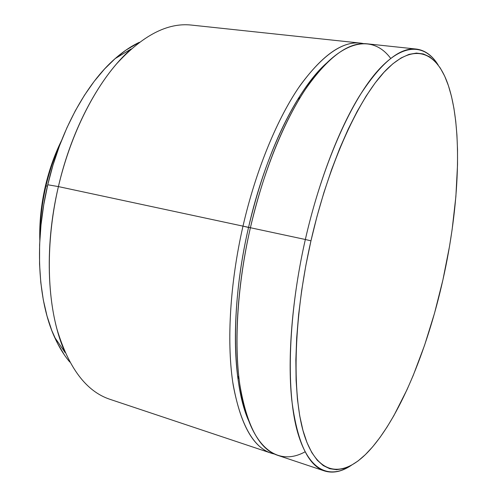<?xml version="1.0" encoding="UTF-8"?>
<svg xmlns="http://www.w3.org/2000/svg" width="497" height="497" viewBox="0 0 497 497"><rect width="100%" height="100%" fill="white"/><g stroke="black" fill="none" stroke-linecap="round" stroke-linejoin="round"><path stroke-width="0.75" d="M45.991 185.859C49.377 171.453 53.974 157.841 59.783 145.031C53.974 157.841 49.377 171.453 45.991 185.859L47.426 186.17L45.991 185.859C42.108 202.614 40.145 219.171 40.095 235.522C40.145 219.171 42.108 202.614 45.991 185.859L45.451 185.841L45.991 185.859M61.466 140.67C54.595 154.629 49.259 169.688 45.451 185.841C41.189 204.31 39.306 222.426 39.81 240.188L40.822 213.412L45.451 185.841L53.483 159.195L61.466 140.663M360.381 43.096L191.308 25.067C167.483 22.502 142.552 35.461 116.522 63.939C91.634 92.765 69.897 137.57 58.404 186.592C71.922 127.828 100.624 75.637 131.239 48.936L115.167 58.584C86.521 83.44 60.094 131.171 47.749 184.76L58.404 186.592L242.99 226.135C255.545 171.496 276.214 121.001 298.175 88.342C321.031 56.08 341.768 41.002 360.381 43.096L363.705 43.643C345.061 39.356 323.914 53.241 300.263 85.298C277.543 117.87 255.943 169.738 242.99 226.135L248.531 227.458C265.205 153.511 297.15 89.292 326.113 63.504C316.614 72.208 307.103 84.273 297.579 99.692C277.053 133.463 260.701 176.056 248.531 227.458L250.401 227.725C262.857 175.124 279.538 131.593 300.443 97.132C335.518 39.71 371.073 31.833 390.679 58.391M416.306 49.06C425.022 50.209 432.315 55.534 438.186 65.026C424.637 43.425 402.21 42.301 376.061 72.699C350.018 103.109 321.826 167.067 305.338 239.492L250.401 227.725L305.338 239.492C318.242 182.952 338.382 130.506 359.12 96.524C380.646 62.97 399.712 47.147 416.306 49.06L367.059 43.811C348.677 41.736 328.138 56.9 305.431 89.311C283.607 122.132 263 172.863 250.401 227.725L58.404 186.592L47.749 184.76L53.011 165.047L59.429 145.969L66.896 127.822L75.277 110.843L84.447 95.269L94.244 81.284L104.513 69.04L115.105 58.64L125.871 50.16L139.353 42.301C131.283 46.097 123.225 51.52 115.167 58.584M305.338 239.492L310.954 240.834C328.809 162.277 360.306 94.865 387.641 68.505C415.125 42.046 436.733 52.688 447.741 83.701C463.241 128.033 459.383 206.653 442.883 280.01L434.527 313.203L424.581 345.253L413.212 375.452L407.049 389.617L393.916 415.567L387.001 427.116L379.913 437.565L372.688 446.784L365.37 454.631L358.026 460.986L350.714 465.695L343.502 468.64L336.463 469.684L329.685 468.696L323.255 465.577L317.266 460.234L311.824 452.605L307.022 442.653L302.959 430.383L299.728 415.852L297.417 399.153L296.106 380.435L295.852 359.915L296.684 337.842L298.635 314.533L301.691 290.335L305.817 265.634L310.954 240.834L317.024 216.332L323.914 192.538L331.518 169.825L339.687 148.541L348.279 128.984L357.163 111.403L366.183 95.989L375.204 82.875L384.106 72.152L392.773 63.846L401.11 57.938L409.019 54.378L416.443 53.086L423.314 53.937L429.601 56.813L435.273 61.572L440.299 68.058L444.678 76.128L448.406 85.627L451.487 96.406L453.923 108.321L455.73 121.231L456.923 135.016L457.513 149.547L457.526 164.706L455.879 196.495L452.127 229.564L449.512 246.357L442.883 280.01C427.078 350.727 398.799 419.909 367.488 452.512C344.011 476.778 319.273 476.772 305.487 438.553C291.77 400.551 292.596 321.466 310.954 240.834L305.338 239.492C288.384 314.023 286.042 388.225 296.821 429.402C307.693 470.671 329.144 479.965 351.044 465.521C341.756 471.721 332.909 473.535 324.504 470.957C307.985 465.583 297.063 441.833 291.733 399.718C287.372 357.616 292.043 298.107 305.338 239.492M305.071 451.823C276.202 467.832 247.139 445.89 239.094 379.087C234.025 338.345 237.846 282.265 250.401 227.725C237.429 284.607 233.882 342.613 239.74 384.032C246.655 425.531 259.254 449.276 277.525 455.271L324.504 470.957M248.531 227.458C236.261 280.768 232.546 335.599 237.547 375.57C239.802 393.549 243.443 408.472 248.469 420.344C231.931 383.112 230.422 305.276 248.531 227.458M242.99 226.135C229.657 284.545 226.502 344.073 233.292 385.653C241.244 427.221 254.949 450.015 274.406 454.028L271.157 453.146C252.65 447.07 239.84 423.326 232.714 381.913C226.663 340.588 230.061 282.781 242.99 226.135M64.374 354.908L57.658 343.632L51.837 330.623L47.016 316.005L43.307 299.908L40.791 282.52L39.543 264.056L39.605 244.766L41.002 224.924L43.73 204.82L47.749 184.76C34.274 241.536 37.822 300.629 54.552 337.165L65.163 352.615C47.333 313.445 43.637 248.86 58.404 186.592C46.6 237.429 46.501 290.074 56.894 328.884C68.586 367.935 86.248 391.406 109.88 399.29L271.157 453.146M54.552 337.165C58.944 346.937 64.02 355.225 69.779 362.027M300.443 97.132L297.579 99.692M239.094 379.087L237.547 375.57"/></g></svg>
